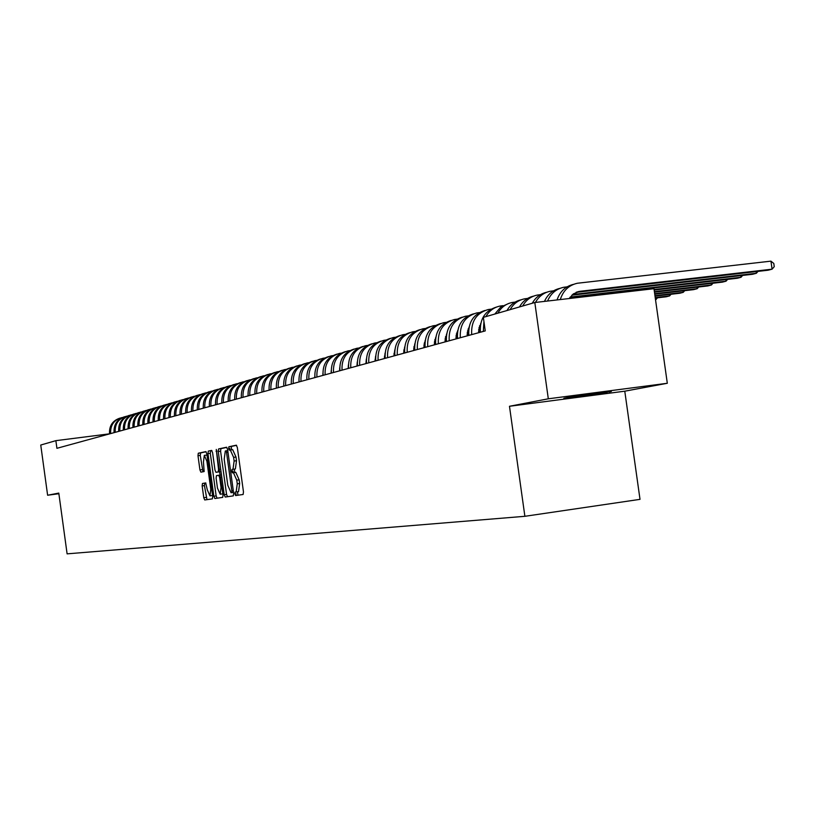<?xml version="1.0" encoding="UTF-8"?>
<svg xmlns="http://www.w3.org/2000/svg" width="815" height="815" viewBox="0 0 815 815"><rect width="100%" height="100%" fill="white"/><g stroke="black" fill="none" stroke-linecap="round" stroke-linejoin="round"><path stroke-width="1.22" d="M234.893 493.91L235.617 495.551L243.114 494.481L243.471 491.914L237.338 447.506L236.299 445.194L228.883 446.763L228.638 448.566L229.351 450.175L230.309 449.982L233.61 457.358L234.119 461.035L232.988 469.267L232.01 469.44L231.766 471.243L232.479 472.863L233.436 472.69L236.758 480.147L237.267 483.825L236.146 491.985L235.138 492.138L234.893 493.91M233.436 472.69L235.83 472.374L239.152 479.821L239.661 483.489L238.53 491.659L237.522 491.812L237.939 495.225M236.595 445.326L231.266 446.447L231.582 449.809M230.4 449.962L232.693 449.666L236.004 457.042L236.513 460.709L235.382 468.951L234.394 469.124L234.751 472.517M205.859 482.989L202.456 483.489L202.151 485.923L203.77 497.721L204.728 499.962L212.379 498.872L212.695 496.416L206.827 453.853L205.849 451.622L198.29 453.221L197.984 455.687L199.94 469.929L200.898 472.15L204.137 471.559L203.465 461.983L204.31 455.341L206.918 461.3L210.779 489.285L209.934 495.856L207.305 489.825L205.696 482.938L202.456 483.478L204.759 483.173L204.433 485.608L206.969 499.646M56.918 448.311L485.251 330.9L483.356 317.361L534.813 302.518L548.312 398.8L509.477 406.278L524.88 516.303L67.105 553.854L58.792 493.085L47.616 495.235L40.75 445.031L55.868 440.66L56.918 448.311M224.207 494.725L225.215 497.038L233.304 495.887L233.661 493.35L227.609 449.534L226.59 447.241L218.583 448.933L218.237 451.479L224.207 494.725L226.56 494.41L227.507 496.712M222.678 497.395L214.824 498.515L213.846 496.243L207.968 453.619L208.283 451.113L211.594 450.41L212.583 452.661L214.987 470.051L215.975 472.323L218.216 471.916L218.542 469.399L216.27 449.422L223.025 494.899L222.699 497.395M524.88 516.303L640.009 499.351L624.779 391.19L667.312 383.274L548.312 398.8M109.516 433.835L55.868 440.66M47.616 495.235L58.874 493.717M667.312 383.274L653.966 288.693L534.813 302.518M509.477 406.278L624.779 391.19M609.06 392.015L611.138 391.546C614.602 390.528 577.458 395.54 568.513 397.312L564 398.24C560.903 399.207 597.13 394.317 606.38 392.514L609.009 391.587M226.876 447.374L220.936 448.627L220.59 451.174L226.56 494.41M230.105 450.023L229.84 448.413M233.243 472.731L233.008 471.07M235.739 495.53L236.106 493.747M233.528 492.392L232.081 492.586L226.305 450.807L225.307 451.011L224.196 459.202L227.803 485.322L231.073 492.739L233.528 492.392L231.073 492.739M232.041 471.202L232.244 472.72M211.88 450.542L210.606 450.807L210.29 453.313L216.158 495.928L217.085 498.199M215.975 472.323L219.826 471.732M217.473 488.114L220.172 494.216L221.048 487.553L219.673 477.549L218.675 475.267L216.433 475.665L216.107 478.161L217.473 488.114M207 455.096L204.402 455.33M206.124 451.755L200.582 452.926L200.276 455.391L202.986 471.763M569.227 298.524L573.444 293.838L579.974 291.301L772.08 269.174L770.939 261.146L577.336 283.253C568.819 285.199 563.134 290.639 560.282 299.563M576.052 292.351L768.117 270.213L772.08 269.174L774.25 266.658L773.792 263.449L770.939 261.146M573.587 284.333C565.467 286.279 559.946 291.485 557.042 299.94M571.845 295.173L752.479 274.288L756.351 273.28L756.116 271.599M572.588 294.51L756.351 273.28L758.001 271.375M567.077 286.849L563.634 287.298C556.115 288.948 550.757 293.522 547.558 301.041M559.956 288.357C552.835 290.008 547.67 294.347 544.471 301.397M569.756 297.679L737.229 278.261L741.008 277.283L740.774 275.643M570.184 297.068L741.008 277.283L742.628 275.429M553.599 290.802L550.278 291.24C543.778 292.605 538.837 296.344 535.455 302.447M546.661 292.269C540.376 293.695 535.577 297.353 532.277 303.251M654.16 290.079L722.345 282.143L726.033 281.185L725.808 279.586M654.088 289.539L726.033 281.185L727.632 279.382M540.447 294.663L537.248 295.081C530.871 296.416 526.001 300.063 522.649 306.022M533.693 296.1C527.488 297.506 522.751 301.122 519.481 306.939M654.455 292.157L707.817 285.933L711.424 284.995L711.2 283.447M654.384 291.638L711.424 284.995L712.982 283.233M527.621 298.422L524.544 298.83C518.228 300.154 513.419 303.761 510.098 309.649M521.05 299.828C514.917 301.224 510.241 304.8 507.001 310.535M654.74 294.184L693.636 289.631L697.151 288.714L696.937 287.206M654.669 293.675L697.151 288.714L698.689 287.002M515.111 302.09L512.156 302.487C505.901 303.801 501.133 307.367 497.843 313.174M508.713 303.465L500.685 307.143L494.827 314.05M483.937 321.518L483.326 331.41L480.392 332.235C479.628 319.022 485.047 310.627 496.661 307.011M655.016 296.151L679.781 293.247L683.215 292.351L683.011 290.873M654.954 295.662L683.215 292.351L684.722 290.68M502.906 305.676L500.053 306.053C493.87 307.357 489.143 310.882 485.893 316.627M484.905 310.484C473.423 314.06 468.055 322.363 468.808 335.383L468.808 335.413M490.987 309.17L488.236 309.537C476.469 312.97 470.948 321.324 471.681 334.598L468.808 335.383M478.619 332.724L480.718 323.504M655.291 298.066L666.242 296.782L669.604 295.906L669.4 294.47M655.219 297.587L669.604 295.906L671.081 294.266M473.423 313.867C462.064 317.422 456.757 325.623 457.5 338.49L457.5 338.51M479.352 312.583L476.704 312.94C465.049 316.332 459.579 324.594 460.302 337.716L460.302 337.746M467.178 335.862L469.073 327.049M655.505 299.584L656.299 299.37L656.095 297.974M655.484 299.472L657.756 297.77M467.993 315.914L465.436 316.261C453.894 319.623 448.484 327.793 449.187 340.762L446.457 341.536C445.724 328.812 450.97 320.703 462.207 317.178M455.993 338.928L457.704 330.533M456.889 319.174L454.424 319.511C442.993 322.842 437.635 330.921 438.338 343.736L435.658 344.501C434.935 331.929 440.131 323.901 451.245 320.407M445.072 341.913L446.61 333.926M440.528 323.565C429.536 327.039 424.391 334.965 425.104 347.363L425.114 347.384M446.039 322.363L443.666 322.689C432.347 325.98 427.029 333.967 427.722 346.65L427.722 346.67M434.395 344.847L435.76 337.267M479.464 326.204L480.29 326.102M479.628 325.735L480.341 325.654M435.434 325.47L433.142 325.786C421.936 329.056 416.669 336.952 417.351 349.492L414.794 350.216C414.091 337.94 419.175 330.095 430.055 326.652M423.953 347.71L425.165 340.538M468.044 329.311L468.727 329.229M478.945 328.017L480.167 327.864M468.218 328.853L468.778 328.791M479.047 327.569L480.188 327.436M419.807 329.678C409.048 333.091 404.016 340.853 404.709 352.956L404.709 352.977M425.073 328.516L422.853 328.822C411.758 332.062 406.542 339.875 407.205 352.274L404.709 352.956M413.755 350.501L414.804 343.757M456.899 332.347L457.439 332.286M467.525 331.084L468.594 330.951M478.66 329.759L480.167 329.576M467.637 330.646L468.615 330.533M478.711 329.331L480.157 329.158M409.792 332.632C399.136 336.014 394.154 343.696 394.847 355.666L394.847 355.686M414.927 331.491L412.787 331.797C401.795 334.996 396.63 342.728 397.292 354.994L397.292 355.014M403.771 353.241L404.678 346.905M456.369 334.079L457.297 333.977M467.229 332.785L468.584 332.622M478.568 331.43L480.269 331.226M456.481 333.651L457.317 333.559M467.29 332.367L468.574 332.214M478.578 331.022L480.239 330.819M399.992 335.525C389.448 338.887 384.507 346.477 385.189 358.305L385.189 358.325M405.014 334.405L402.946 334.7C392.056 337.868 386.931 345.519 387.583 357.653L387.583 357.673M394.002 355.911L394.776 350.012M445.469 337.013L446.253 336.921M456.074 335.749L457.276 335.607M467.127 334.425L468.676 334.242M445.581 336.595L446.284 336.514M456.125 335.342L457.266 335.199M467.138 334.018L468.645 333.844M390.395 338.347C379.953 341.689 375.073 349.197 375.746 360.892L375.746 360.923M395.306 337.257L393.309 337.542C382.52 340.68 377.447 348.25 378.089 360.25L378.089 360.281M384.446 358.539L385.088 353.068M434.823 339.886L435.475 339.804M445.163 338.643L446.223 338.52M455.952 337.359L457.358 337.186M434.935 339.478L435.495 339.407M445.224 338.245L446.223 338.123M455.962 336.962L457.327 336.799M467.158 335.617L468.747 335.423M385.811 340.049L383.875 340.324C373.189 343.431 368.156 350.929 368.798 362.807L366.505 363.449C365.833 351.866 370.672 344.429 381.002 341.118M375.094 361.096L375.613 356.074M424.411 342.697L424.931 342.626M434.507 341.485L435.434 341.373M445.031 340.222L446.294 340.069M434.568 341.088L435.434 340.986M445.051 339.835L446.274 339.682M455.972 338.52L457.48 338.337M376.51 342.779L374.645 343.044C364.05 346.13 359.069 353.547 359.69 365.293L357.449 365.935C356.797 354.474 361.585 347.119 371.813 343.828M365.935 363.612L366.343 359.038M424.085 344.256L424.88 344.164M434.364 343.023L435.495 342.881M445.061 341.74L446.263 341.587M424.146 343.869L424.89 343.787M434.385 342.646L435.465 342.514M445.041 341.363L446.406 341.2M362.807 346.487C352.681 349.747 347.944 357.031 348.586 368.339L348.586 368.36M367.402 345.448L365.609 345.713C355.106 348.769 350.165 356.114 350.786 367.738L350.786 367.759M356.97 366.067L357.265 361.962M413.898 346.976L414.57 346.895M423.932 345.764L424.931 345.642M434.375 344.511L435.638 344.358M413.969 346.599L414.58 346.518M423.953 345.387L424.91 345.275M434.354 344.144L435.597 343.991M358.488 348.066L356.746 348.321C346.344 351.357 341.454 358.62 342.055 370.132L339.906 370.744C339.264 359.527 343.961 352.314 353.995 349.085M348.188 368.472L348.392 364.865M403.934 349.635L404.495 349.564M413.735 348.453L414.611 348.341M423.932 347.221L425.073 347.078M413.765 348.087L414.591 347.985M423.912 346.864L425.033 346.721M349.757 350.633L348.076 350.878C337.767 353.883 332.907 361.086 333.508 372.475L331.399 373.076C330.768 361.982 335.423 354.841 345.356 351.632M339.59 370.835L339.702 367.738M403.761 351.082L404.515 350.99M413.714 349.88L414.733 349.747M403.792 350.725L404.505 350.633M413.704 349.523L414.703 349.401M341.2 353.15L339.57 353.384C329.352 356.369 324.543 363.49 325.134 374.768L323.066 375.358C322.445 364.387 327.049 357.316 336.89 354.128M331.155 373.138L331.206 370.581M394.012 353.649L394.654 353.578M403.731 352.477L404.637 352.365M394.042 353.303L394.633 353.231M403.731 352.131L404.597 352.029M332.815 355.615L331.236 355.849C321.11 358.794 316.342 365.853 316.923 377.019L314.906 377.6C314.284 366.74 318.848 359.741 328.588 356.573M322.893 375.409L322.893 373.433M384.466 356.175L384.996 356.114M393.961 355.024L394.755 354.922M393.961 354.688L394.715 354.596M306.827 379.24L306.898 379.79C306.277 369.042 310.8 362.115 320.458 358.977M324.594 358.03L323.076 358.254C313.031 361.177 308.304 368.166 308.875 379.23L306.888 379.77M314.794 377.63L314.763 376.306M384.405 357.52L385.088 357.439M384.405 357.184L385.057 357.102M316.536 360.393L315.069 360.617C305.116 363.521 300.419 370.438 300.99 381.389L299.044 381.94C298.433 371.304 302.915 364.437 312.481 361.33M375.053 359.965L375.634 359.894M375.063 359.639L375.603 359.568M304.667 363.633C295.183 366.73 290.741 373.525 291.342 384.038L291.342 384.048M308.63 362.716L307.214 362.93C297.343 365.813 292.687 372.669 293.257 383.508L291.342 384.038M375.083 360.923L375.735 360.841M300.888 364.998L299.512 365.202C289.722 368.054 285.107 374.849 285.668 385.587L283.793 386.127C283.202 375.705 287.603 368.961 296.996 365.894M365.915 363.296L366.475 363.235M293.288 367.229L291.953 367.433C282.255 370.265 277.671 376.988 278.221 387.634L276.387 388.154C275.796 377.834 280.156 371.161 289.468 368.115M285.831 369.419L284.537 369.623C274.92 372.424 270.376 379.097 270.916 389.631L269.123 390.14C268.543 379.933 272.862 373.321 282.082 370.295M274.838 372.435C265.7 375.43 261.411 381.98 261.982 392.086L261.982 392.096M278.506 371.579L277.263 371.762C267.717 374.543 263.214 381.155 263.754 391.597L261.982 392.086M271.324 373.688L270.122 373.871C260.657 376.632 256.195 383.182 256.725 393.523L254.983 394.022C254.412 383.997 258.661 377.508 267.728 374.523M264.274 375.756L263.113 375.939C253.72 378.68 249.288 385.169 249.818 395.418L248.117 395.907C247.546 385.984 251.764 379.546 260.739 376.591M253.883 378.608C244.979 381.552 240.802 387.92 241.362 397.73L241.362 397.751M257.357 377.793L256.226 377.966C246.914 380.687 242.513 387.115 243.033 397.272L243.043 397.292M250.562 379.79L249.461 379.963C240.231 382.653 235.871 389.04 236.381 399.106L234.74 399.574C234.18 389.835 238.326 383.508 247.149 380.595M240.537 382.551C231.786 385.444 227.68 391.709 228.22 401.337L228.231 401.357M243.889 381.756L242.829 381.919C233.661 384.599 229.331 390.915 229.84 400.888L229.84 400.909M234.037 384.466C225.358 387.339 221.293 393.543 221.833 403.089L221.833 403.109M237.328 383.682L236.299 383.845C227.212 386.493 222.913 392.769 223.412 402.651L221.833 403.089M227.65 386.351C219.052 389.203 215.007 395.356 215.547 404.811L215.547 404.831M230.889 385.577L229.891 385.74C220.875 388.368 216.607 394.582 217.106 404.383L215.547 404.811M221.385 388.195C212.847 391.037 208.844 397.139 209.374 406.502L209.374 406.522M224.553 387.441L223.595 387.594C214.64 390.202 210.413 396.365 210.902 406.084L210.912 406.104M218.339 389.275L217.401 389.417C208.528 392.015 204.321 398.117 204.81 407.755L203.302 408.183C202.782 398.881 206.755 392.83 215.211 390.018M209.149 391.801C200.755 394.603 196.822 400.603 197.342 409.802L197.342 409.823M212.226 391.068L211.319 391.22C202.507 393.788 198.34 399.849 198.819 409.395L198.819 409.415M206.215 392.84L205.339 392.983C196.588 395.53 192.452 401.54 192.931 411.015L191.474 411.422C190.965 402.284 194.867 396.335 203.2 393.564M200.296 394.572L199.461 394.715C190.781 397.241 186.676 403.211 187.144 412.594L185.708 413.011C185.199 403.945 189.08 398.046 197.332 395.285M191.576 396.987C183.385 399.727 179.534 405.585 180.034 414.54L180.044 414.56M194.49 396.284L193.675 396.416C185.056 398.932 180.981 404.841 181.45 414.163L180.034 414.54M185.912 398.657C177.782 401.377 173.962 407.184 174.461 416.078L174.461 416.088M188.774 397.964L187.98 398.097C179.432 400.593 175.388 406.461 175.846 415.691L174.461 416.078M183.151 399.625L182.387 399.747C173.901 402.223 169.887 408.04 170.335 417.199L168.98 417.596C168.481 408.763 172.271 403.007 180.339 400.308M177.619 401.245L176.886 401.377C168.461 403.832 164.467 409.599 164.925 418.686L163.581 419.073C163.092 410.322 166.851 404.607 174.848 401.917M169.459 403.517C161.513 406.186 157.784 411.85 158.273 420.509L158.273 420.53M172.179 402.855L171.466 402.967C163.102 405.412 159.139 411.137 159.587 420.153L159.587 420.163M166.831 404.423L166.138 404.546C157.835 406.96 153.903 412.645 154.341 421.589L153.047 421.956C152.568 413.348 156.266 407.734 164.141 405.075M158.915 406.624C151.101 409.252 147.423 414.835 147.902 423.352L147.902 423.372M161.564 405.972L160.891 406.094C152.65 408.498 148.748 414.132 149.186 423.005L149.186 423.016M153.77 408.142C146.017 410.75 142.37 416.292 142.839 424.737L142.839 424.758M156.378 407.5L155.726 407.612C147.546 409.996 143.664 415.599 144.102 424.401L142.839 424.737M148.707 409.629C141.005 412.227 137.389 417.728 137.857 426.102L137.857 426.123M151.274 409.008L150.643 409.11C142.513 411.483 138.672 417.036 139.1 425.766L137.857 426.102M146.242 410.485L145.641 410.587C137.572 412.94 133.752 418.452 134.169 427.121L132.957 427.468C132.488 419.134 136.074 413.684 143.725 411.106M141.301 411.942L140.71 412.044C132.702 414.377 128.902 419.847 129.32 428.446L128.128 428.792C127.66 420.53 131.225 415.12 138.815 412.553M133.986 413.979C126.447 416.526 122.912 421.895 123.36 430.076L123.371 430.096M136.421 413.378L135.861 413.47C127.904 415.793 124.135 421.223 124.552 429.76L123.36 430.076M129.218 415.385C121.741 417.912 118.226 423.24 118.684 431.359L118.684 431.38M131.623 414.784L131.083 414.886C123.177 417.188 119.428 422.578 119.846 431.043L119.846 431.064M124.532 416.76C117.105 419.287 113.621 424.574 114.069 432.633L114.069 432.643M126.896 416.18L126.376 416.271C118.521 418.564 114.803 423.912 115.21 432.317L114.069 432.633M122.24 417.555L121.741 417.637C113.937 419.908 110.239 425.226 110.646 433.57L109.526 433.886C109.078 425.878 112.541 420.632 119.907 418.126M238.489 491.669L236.106 491.995M239.661 483.489L237.267 483.825M239.152 479.821L236.758 480.147M234.394 469.124L232.01 469.44L234.394 469.124M236.513 460.709L234.119 461.035M236.004 457.042L233.61 457.358M231.266 446.447L228.883 446.763L231.266 446.447M220.59 451.174L218.237 451.479M218.573 448.943L220.936 448.627L218.583 448.933M233.294 490.681L232.326 490.813M227.996 452.274L227.018 452.406M227.762 450.613L226.305 450.807M216.158 495.928L213.846 496.243M210.29 453.313L207.968 453.619M219.49 469.277L218.542 469.399M216.984 451.072L216.036 451.204M221.996 487.421L221.048 487.553M220.61 477.417L219.673 477.549M220.284 475.053L218.675 475.267M211.696 489.153L210.779 489.285M207.835 461.178L206.918 461.3M202.232 469.623L199.94 469.929M200.276 455.391L197.984 455.687M200.582 452.926L198.29 453.221L200.582 452.926M206.063 497.405L203.77 497.721M204.433 485.608L202.151 485.923M606.289 391.872L606.38 392.514M579.974 291.301L576.511 292.29M460.302 337.716L457.5 338.49M427.722 346.65L425.104 347.363M397.292 354.994L394.847 355.666M387.583 357.653L385.189 358.305M378.089 360.25L375.746 360.892M350.786 367.738L348.586 368.339M243.033 397.272L241.362 397.73M229.84 400.888L228.22 401.337M210.902 406.084L209.374 406.502M198.819 409.395L197.342 409.802M159.587 420.153L158.273 420.509M149.186 423.005L147.902 423.352M119.846 431.043L118.684 431.359M238.53 491.659L236.146 491.985M222.515 493.9L220.172 494.216M212.246 495.53L209.934 495.856M579.098 291.434L576.439 292.188"/></g></svg>
